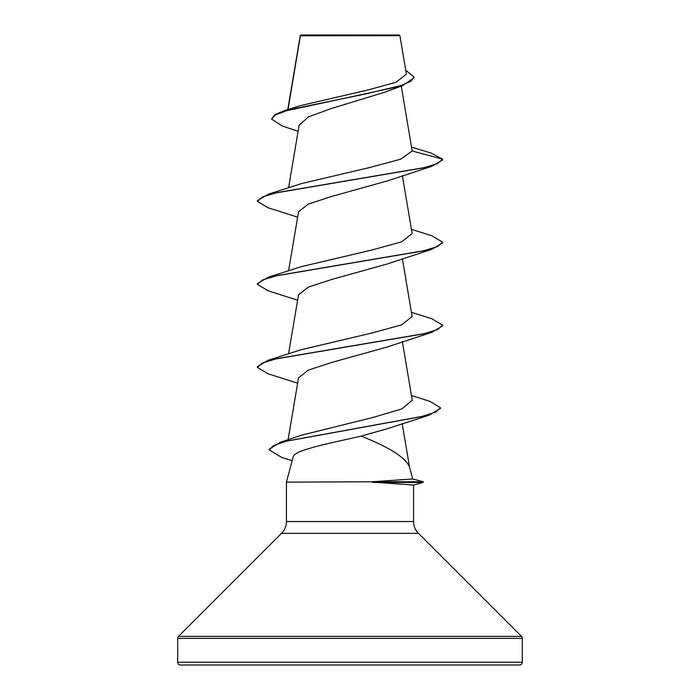 <?xml version="1.0" encoding="UTF-8"?>
<svg xmlns="http://www.w3.org/2000/svg" width="700" height="700" viewBox="0 0 700 700"><rect width="100%" height="100%" fill="white"/><g stroke="black" fill="none" stroke-linecap="round" stroke-linejoin="round"><path stroke-width="1.05" d="M298.113 131.276L282.555 126.114L271.547 119.122L274.934 114.529L284.629 110.626L299.924 105.735L366.669 90.282L396.007 82.303L406.411 74.139L399.919 35.691L399.227 35L300.773 35L300.326 35.446M399.919 35.691L300.379 35.788L288.015 109.567M412.72 478.966L423.211 481.775L372.146 481.775L412.72 478.966L409.404 466.611C404.854 457.091 388.762 446.941 361.121 436.144C329.158 443.398 293.729 450.258 293.213 456.829L286.44 482.125L372.146 481.775M177.678 662.218A2.783 2.783 0 0 0 180.46 665L519.54 665A2.783 2.783 0 0 0 522.322 662.218L177.678 662.218L177.678 638.356A2.783 2.783 0 0 1 178.491 636.387L281.549 533.33A16.677 16.677 0 0 0 286.44 521.535L286.44 482.125M372.645 482.125L413.56 485.048L413.56 521.535A16.677 16.677 0 0 0 418.451 533.33L521.509 636.387A2.783 2.783 0 0 1 522.322 638.356L522.322 662.218M271.547 119.122L275.398 114.957L286.379 110.793L402.299 85.794L384.475 92.295L330.741 108.719L308.42 116.909L299.154 125.072L288.558 187.871M387.214 180.968L331.844 196.394L308.262 204.111L298.533 211.82L288.558 270.882M411.442 229.373L431.786 235.725L442.645 242.182L442.645 242.874L431.786 249.34L387.214 263.988L331.861 279.405L308.28 287.123L298.533 294.831L288.558 353.894M411.442 312.384L431.786 318.736L442.645 325.194L442.645 325.885L431.786 332.351L387.223 346.99L331.87 362.408L308.289 370.125L298.541 377.842L288.076 439.757M411.46 395.5L429.984 401.371L440.493 407.759L440.493 408.45L428.942 415.231L388.141 428.461L361.121 436.144M440.493 407.759L435.75 412.064L422.144 416.377L280.368 442.234L301.945 435.085L372.295 417.637L401.993 408.905L412.239 400.155L402.369 341.67M442.645 325.194L437.596 329.578L423.01 333.953L268.214 360.238L301.271 349.685L371.525 333.113L401.651 324.835L412.134 316.558L402.369 258.659M442.645 242.182L437.596 246.566L423.01 250.941L268.214 277.226L301.28 266.665L371.507 250.11L401.651 241.824L412.142 233.546L402.369 175.648M387.214 180.976L431.786 166.329L442.645 159.862L442.645 159.171L437.605 163.555L423.01 167.93L268.214 194.215L301.28 183.654L370.414 167.344L400.671 159.18L412.186 151.008L401.275 86.144M402.299 85.794L414.146 77.788L414.146 77.096L405.746 70.201M300.3 35.481L300.134 36.54M412.186 151.008L442.645 159.171L431.183 153.107L411.565 147.105M284.629 110.626L366.039 93.861L401.17 85.479L410.865 81.288L414.146 77.096M431.786 166.329L276.99 192.605L262.395 196.989L257.355 201.373L268.214 207.83L297.631 217.157M431.786 249.34L276.99 275.616L262.395 280L257.355 284.384L268.214 290.841L297.631 300.169M431.786 332.351L276.99 358.627L262.395 363.011L257.355 367.395L268.214 373.852L297.631 383.18M428.942 415.231L286.3 441.236L273.551 445.567L269.194 449.899L281.689 457.389L292.18 460.705M268.214 194.215L257.355 200.681L257.355 201.373M268.214 277.226L257.355 283.692L257.355 284.384M268.214 360.238L257.355 366.704L257.355 367.395M280.368 442.234L269.194 449.207L269.194 449.899M372.645 482.466L423.211 482.466L423.211 481.775M522.322 638.356L177.678 638.356M521.509 636.387L178.491 636.387M418.451 533.33L281.549 533.33M413.56 521.535L286.44 521.535M300.256 35.569L287.752 109.655M402.194 423.631L409.517 467.031M413.56 485.056L423.211 482.466"/></g></svg>
